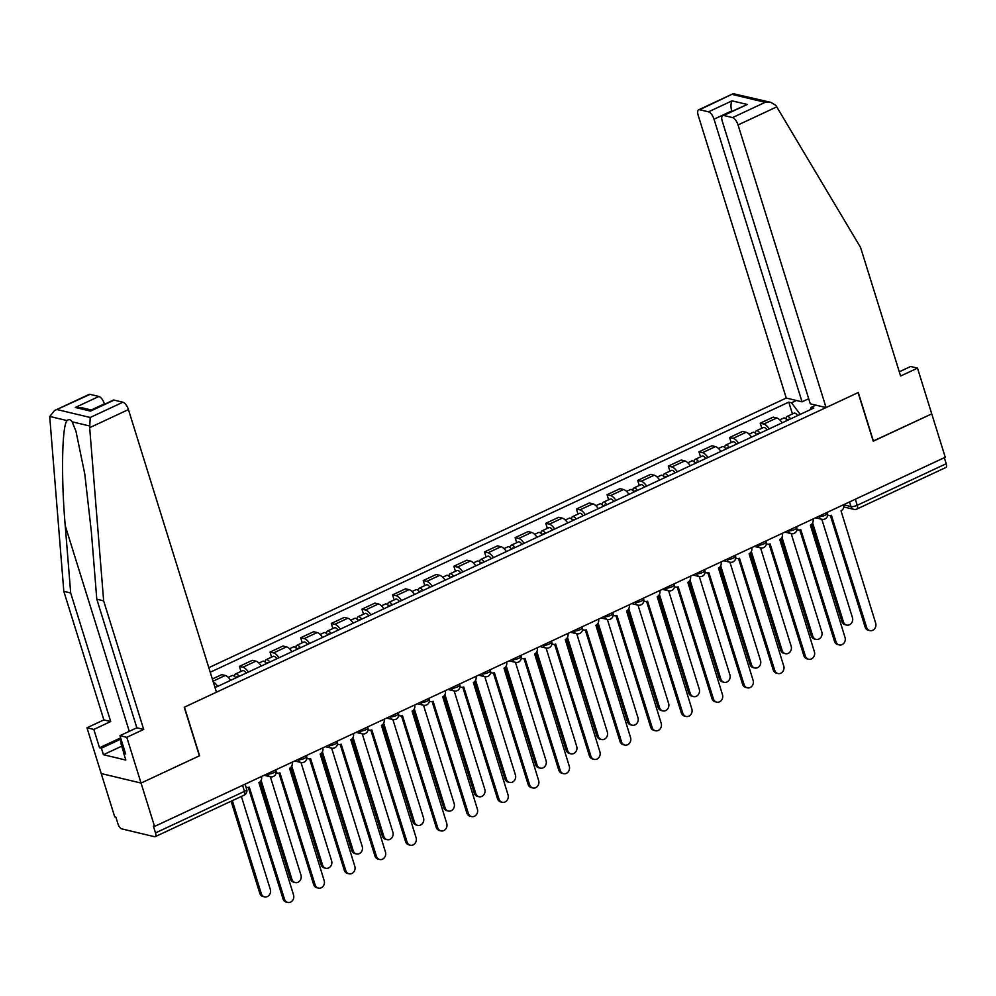 <?xml version="1.0" encoding="UTF-8"?>
<svg xmlns="http://www.w3.org/2000/svg" width="996" height="996" viewBox="0 0 996 996"><rect width="100%" height="100%" fill="white"/><g stroke="black" fill="none" stroke-linecap="round" stroke-linejoin="round"><path stroke-width="1.49" d="M54.531 410.564L89.067 394.428A7.146 2.951 65 0 1 90.051 394.366L54.531 410.564L49.8 416.465L49.837 418.171L63.819 591.35L103.87 719.909L86.976 727.79L114.739 816.919L115.897 817.193L118.001 823.953A4.756 1.967 -115 0 0 121.674 828.859L154.542 836.715A4.756 1.967 -115 0 0 155.189 836.665A4.756 1.967 -115 0 0 155.501 832.905L244.468 791.372A4.756 1.357 -17.3 0 0 246.697 789.405L245.066 784.176M714.02 119.209A7.146 2.951 -115 0 0 708.492 111.838L732.06 100.833C730.74 103.41 730.616 106.784 731.687 110.954L714.02 119.209L802.041 401.824L786.255 398.051L208.811 667.669M121.711 746.178L103.422 754.719L125.832 760.073L123.79 753.536L125.658 753.972L119.956 735.671L126.803 737.314L141.059 783.068L101.231 773.556L141.059 783.068L154.554 826.431L945.254 457.251L931.746 413.888L873.181 441.066M114.092 400.106L90.524 411.111L113.108 400.168A7.146 2.951 65 0 1 114.092 400.106L122.919 402.21A7.146 2.951 65 0 1 128.434 409.58L216.456 692.208L184.248 707.247L199.387 755.84L141.059 783.068L199.586 755.74L184.447 707.148L858.091 392.623L873.231 441.216L931.746 413.888L917.503 368.134L910.643 366.491L899.288 371.794M154.554 826.431L153.396 826.157L155.501 832.905M944.32 457.687L946.2 463.725A4.756 1.967 65 0 1 945.889 467.485L856.921 509.031A4.756 1.967 -115 0 0 857.232 505.271L946.2 463.725M782.146 422.839A10.944 4.519 -115 0 0 776.743 417.984L773.195 417.137L760.234 423.188L763.783 424.035A10.944 4.519 65 0 1 769.186 428.89M761.816 428.243L760.234 423.188M751.507 437.144A10.944 4.519 -115 0 0 746.104 432.289L742.568 431.442L729.595 437.493L733.143 438.34A10.944 4.519 65 0 1 738.546 443.195M731.176 442.548L729.595 437.493M720.88 451.449A10.944 4.519 -115 0 0 715.464 446.594L711.928 445.747L698.968 451.798L702.504 452.645A10.944 4.519 65 0 1 707.907 457.5M700.537 456.853L698.968 451.798M690.24 465.755A10.944 4.519 -115 0 0 684.825 460.899L681.289 460.052L668.328 466.103L671.864 466.95A10.944 4.519 65 0 1 677.28 471.805M669.897 471.158L668.328 466.103M659.601 480.06A10.944 4.519 -115 0 0 654.185 475.204L650.649 474.357L637.689 480.408L641.225 481.255A10.944 4.519 65 0 1 646.641 486.11M639.258 485.463L637.689 480.408M628.962 494.365A10.944 4.519 -115 0 0 623.558 489.509L620.01 488.663L607.05 494.713L610.585 495.56A10.944 4.519 65 0 1 616.001 500.415M608.631 499.768L607.05 494.713M598.322 508.67A10.944 4.519 -115 0 0 592.919 503.814L589.371 502.968L576.41 509.018L579.946 509.865A10.944 4.519 65 0 1 585.362 514.72M577.991 514.073L576.41 509.018M567.683 522.975A10.944 4.519 -115 0 0 562.279 518.119L558.731 517.273L545.771 523.323L549.319 524.17A10.944 4.519 65 0 1 554.722 529.025M547.352 528.378L545.771 523.323M537.043 537.28A10.944 4.519 -115 0 0 531.64 532.424L528.092 531.578L515.131 537.628L518.679 538.475A10.944 4.519 65 0 1 524.083 543.33M516.712 542.683L515.131 537.628M506.404 551.585A10.944 4.519 -115 0 0 501 546.729L497.465 545.883L484.492 551.933L488.04 552.78A10.944 4.519 65 0 1 493.443 557.635M486.073 556.988L484.492 551.933M475.764 565.89A10.944 4.519 -115 0 0 470.361 561.034L466.825 560.188L453.852 566.238L457.401 567.085A10.944 4.519 65 0 1 462.804 571.941M455.433 571.293L453.852 566.238M445.137 580.195A10.944 4.519 -115 0 0 439.722 575.339L436.186 574.493L423.225 580.544L426.761 581.39A10.944 4.519 65 0 1 432.164 586.246M424.794 585.598L423.225 580.544M414.498 594.5A10.944 4.519 -115 0 0 409.082 589.644L405.546 588.798L392.586 594.849L396.122 595.695A10.944 4.519 65 0 1 401.537 600.551M394.155 599.903L392.586 594.849M383.858 608.805A10.944 4.519 -115 0 0 378.443 603.95L374.907 603.103L361.946 609.154L365.482 610A10.944 4.519 65 0 1 370.898 614.856M363.515 614.208L361.946 609.154M353.219 623.11A10.944 4.519 -115 0 0 347.816 618.242L344.267 617.408L331.307 623.459L334.843 624.305A10.944 4.519 65 0 1 340.259 629.161M332.888 628.513L331.307 623.459M322.58 637.415A10.944 4.519 -115 0 0 317.176 632.547L313.628 631.713L300.668 637.764L304.203 638.61A10.944 4.519 65 0 1 309.619 643.466M302.249 642.818L300.668 637.764M291.94 651.72A10.944 4.519 -115 0 0 286.537 646.852L282.989 646.018L270.028 652.069L273.576 652.915A10.944 4.519 65 0 1 278.98 657.771M271.609 657.123L270.028 652.069M261.301 666.025A10.944 4.519 -115 0 0 255.897 661.157L252.349 660.323L239.389 666.374L242.937 667.22A10.944 4.519 65 0 1 248.34 672.076M240.97 671.428L239.389 666.374M230.661 680.33A10.944 4.519 -115 0 0 225.258 675.462L221.722 674.628L212.347 678.998M213.244 681.887A10.944 4.519 65 0 1 217.701 686.381M815.923 405.148L811.005 407.439L810.458 409.617M215.036 687.626L813.732 408.086L811.005 407.439M800.211 414.398L791.496 402.782L788.77 402.123L210.243 672.238M791.496 402.782L796.414 400.479M792.455 413.938L788.77 402.123M827.664 515.019A4.756 4.121 103.4 0 0 828.933 515.592A4.756 4.121 103.4 0 0 831.399 515.318L866.645 627.405A5.478 4.731 103.4 0 0 869.882 630.617A5.478 4.731 103.4 0 0 874.637 628.75A5.478 4.731 103.4 0 0 875.671 623.185L841.022 510.824A4.756 4.121 103.4 0 0 843.612 504.711M869.882 630.617L868.375 630.256A5.478 4.731 -76.6 0 1 865.126 627.044L830.427 515.629M789.218 419.54A2.851 1.183 -115 0 0 788.297 419.291A2.851 1.183 -115 0 0 787.898 420.15M790.625 418.88A5.951 2.465 -115 0 0 786.989 416.49A5.951 2.465 -115 0 0 786.168 419.092M797.696 415.581A5.951 2.465 -115 0 0 794.061 413.191L786.989 416.49M812.599 522.912L843.425 621.853A5.478 4.731 103.4 0 0 846.662 625.077A5.478 4.731 103.4 0 0 851.418 623.197A5.478 4.731 103.4 0 0 852.452 617.645L821.825 519.302A4.756 4.756 0 0 0 827.464 513.251A4.756 1.357 -17.3 0 1 825.236 515.218A4.756 1.357 -17.3 0 1 818.986 516.501A4.756 4.121 103.4 0 0 821.812 519.29L815.575 517.808M787.288 420.437A5.951 2.465 -115 0 0 783.653 418.046L779.744 419.876M846.662 625.077L845.156 624.716A5.478 4.731 -76.6 0 1 841.906 621.492L811.628 524.257M797.024 529.324A4.756 4.121 103.4 0 0 798.294 529.897A4.756 4.121 103.4 0 0 800.759 529.623L836.005 641.71A5.478 4.731 103.4 0 0 839.242 644.922A5.478 4.731 103.4 0 0 844.01 643.055A5.478 4.731 103.4 0 0 845.031 637.49L810.383 525.129A4.756 4.121 103.4 0 0 812.973 519.016M839.242 644.922L837.736 644.561A5.478 4.731 -76.6 0 1 834.499 641.349L799.788 529.934M766.385 543.629A4.756 4.121 103.4 0 0 767.655 544.202A4.756 4.121 103.4 0 0 770.12 543.928L805.366 656.015A5.478 4.731 103.4 0 0 808.615 659.228A5.478 4.731 103.4 0 0 813.371 657.36A5.478 4.731 103.4 0 0 814.404 651.795L779.744 539.434A4.756 4.121 103.4 0 0 782.333 533.321M808.615 659.228L807.096 658.866A5.478 4.731 -76.6 0 1 803.859 655.654L769.149 544.239M826.082 407.576L738.048 124.948A7.146 2.951 -115 0 0 732.533 117.578L723.706 115.474A7.146 2.951 -115 0 0 722.723 115.536A7.146 2.951 -115 0 0 722.262 121.176L810.283 403.803L826.082 407.576L858.291 392.536L873.417 441.128M732.533 117.578L765.227 102.314L770.904 102.376L775.884 105.427L860.569 247.456L900.608 376.015L917.503 368.134M708.492 111.838L699.678 109.734A7.146 2.951 -115 0 0 698.694 109.797A7.146 2.951 -115 0 0 698.221 115.436L786.255 398.051M808.702 398.724L802.041 401.824M722.723 115.536L747.274 104.468L723.706 115.474M770.904 102.376L733.23 93.674L699.678 109.734M128.434 409.58L89.665 427.682L90.213 417.486L122.919 402.21M119.956 735.671L136.838 727.79L96.799 599.219L91.371 531.939L84.772 473.947L75.945 431.181L72.135 421.806C70.455 419.391 68.774 418.98 67.081 420.598C61.939 425.529 61.017 477.819 65.238 525.701L70.679 592.981L110.718 721.54L93.823 729.433L99.525 747.735L120.641 737.874M96.799 599.219L103.646 600.862L143.698 729.421L126.803 737.314M89.665 427.682L103.646 600.862M136.838 727.79L143.698 729.421M90.051 394.366L98.878 396.47A7.146 2.951 65 0 1 104.393 403.841L91.234 409.991M103.422 754.719L101.38 748.183L99.525 747.735M86.976 727.79L93.823 729.433M103.87 719.909L110.718 721.54M63.819 591.35L70.679 592.981M123.79 753.536L125.297 752.827M120.964 739.032L101.38 748.183M91.794 410.128L80.975 407.538L75.31 407.476L98.878 396.47M125.035 752.951L123.865 753.076L121.151 744.361L120.964 738.932M122.608 744.199L121.151 744.361M758.578 433.845A2.851 1.183 -115 0 0 757.657 433.596A2.851 1.183 -115 0 0 757.259 434.455M759.985 433.185A5.951 2.465 -115 0 0 756.35 430.795A5.951 2.465 -115 0 0 755.528 433.397M767.057 429.886A5.951 2.465 -115 0 0 763.422 427.496L756.35 430.795M781.96 537.218L812.786 636.158A5.478 4.731 103.4 0 0 816.023 639.382A5.478 4.731 103.4 0 0 820.779 637.502A5.478 4.731 103.4 0 0 821.812 631.95L791.185 533.607A4.756 4.756 0 0 0 796.825 527.556A4.756 1.357 -17.3 0 1 794.596 529.523A4.756 1.357 -17.3 0 1 788.346 530.806A4.756 4.121 103.4 0 0 791.173 533.595L784.935 532.113M756.649 434.742A5.951 2.465 -115 0 0 753.013 432.351L749.104 434.181M816.023 639.382L814.516 639.021A5.478 4.731 -76.6 0 1 811.267 635.797L780.989 538.562M727.939 448.15A2.851 1.183 -115 0 0 727.03 447.901A2.851 1.183 -115 0 0 726.619 448.76M729.346 447.49A5.951 2.465 -115 0 0 725.711 445.1A5.951 2.465 -115 0 0 724.901 447.702M736.418 444.191A5.951 2.465 -115 0 0 732.782 441.801L725.711 445.1M751.32 551.523L782.146 650.463A5.478 4.731 103.4 0 0 785.383 653.687A5.478 4.731 103.4 0 0 790.139 651.807A5.478 4.731 103.4 0 0 791.173 646.255L760.546 547.9M726.009 449.047A5.951 2.465 -115 0 0 722.374 446.656L718.465 448.486M785.383 653.687L783.877 653.326A5.478 4.731 -76.6 0 1 780.64 650.102L750.349 552.867M735.745 557.934A4.756 4.121 103.4 0 0 737.015 558.507A4.756 4.121 103.4 0 0 739.48 558.233L774.726 670.32A5.478 4.731 103.4 0 0 777.976 673.533A5.478 4.731 103.4 0 0 782.732 671.665A5.478 4.731 103.4 0 0 783.765 666.1L749.104 553.739A4.756 4.121 103.4 0 0 751.694 547.626M777.976 673.533L776.457 673.172A5.478 4.731 -76.6 0 1 773.22 669.959L738.522 558.544M705.106 572.239A4.756 4.121 103.4 0 0 706.376 572.812A4.756 4.121 103.4 0 0 708.841 572.538L744.087 684.625A5.478 4.731 103.4 0 0 747.336 687.838A5.478 4.731 103.4 0 0 752.092 685.97A5.478 4.731 103.4 0 0 753.125 680.405L718.465 568.044A4.756 4.121 103.4 0 0 721.054 561.931M747.336 687.838L745.83 687.477A5.478 4.731 -76.6 0 1 742.58 684.264L707.882 572.849M674.466 586.544A4.756 4.121 103.4 0 0 675.736 587.117A4.756 4.121 103.4 0 0 678.201 586.843L713.447 698.931A5.478 4.731 103.4 0 0 716.697 702.143A5.478 4.731 103.4 0 0 721.453 700.275A5.478 4.731 103.4 0 0 722.486 694.71L687.825 582.349A4.756 4.121 103.4 0 0 690.415 576.236M716.697 702.143L715.19 701.782A5.478 4.731 -76.6 0 1 711.941 698.57L677.243 587.154M697.3 462.455A2.851 1.183 -115 0 0 696.391 462.206A2.851 1.183 -115 0 0 695.98 463.065M698.706 461.795A5.951 2.465 -115 0 0 695.083 459.405A5.951 2.465 -115 0 0 694.262 462.007M705.778 458.496A5.951 2.465 -115 0 0 702.143 456.106L695.083 459.405M720.681 565.828L751.507 664.768A5.478 4.731 103.4 0 0 754.756 667.992A5.478 4.731 103.4 0 0 759.512 666.112A5.478 4.731 103.4 0 0 760.533 660.56L729.906 562.205A4.756 4.756 0 0 0 735.546 556.166A4.756 1.357 -17.3 0 1 733.317 558.134A4.756 1.357 -17.3 0 1 727.068 559.416A4.756 4.121 103.4 0 0 729.894 562.205L723.656 560.723M695.37 463.352A5.951 2.465 -115 0 0 691.734 460.961L687.825 462.791M754.756 667.992L753.237 667.631A5.478 4.731 -76.6 0 1 750 664.407L719.71 567.172M666.66 476.76A2.851 1.183 -115 0 0 665.751 476.511A2.851 1.183 -115 0 0 665.34 477.37M668.067 476.1A5.951 2.465 -115 0 0 664.444 473.71A5.951 2.465 -115 0 0 663.622 476.312M675.139 472.801A5.951 2.465 -115 0 0 671.516 470.411L664.444 473.71M690.054 580.133L720.867 679.073A5.478 4.731 103.4 0 0 724.117 682.297A5.478 4.731 103.4 0 0 728.873 680.417A5.478 4.731 103.4 0 0 729.906 674.865L699.267 576.51A4.756 4.756 0 0 0 704.907 570.471A4.756 1.357 -17.3 0 1 702.69 572.439A4.756 1.357 -17.3 0 1 696.428 573.721A4.756 4.121 103.4 0 0 699.254 576.51L693.017 575.028M664.73 477.657A5.951 2.465 -115 0 0 661.095 475.266L657.186 477.096M724.117 682.297L722.598 681.936A5.478 4.731 -76.6 0 1 719.361 678.712L689.07 581.477M636.033 491.065A2.851 1.183 -115 0 0 635.112 490.816A2.851 1.183 -115 0 0 634.713 491.675M637.428 490.406A5.951 2.465 -115 0 0 633.805 488.015A5.951 2.465 -115 0 0 632.983 490.617M644.499 487.106A5.951 2.465 -115 0 0 640.876 484.716L633.805 488.015M659.414 594.438L690.228 693.378A5.478 4.731 103.4 0 0 693.477 696.602A5.478 4.731 103.4 0 0 698.233 694.722A5.478 4.731 103.4 0 0 699.267 689.17L668.627 590.815A4.756 4.756 0 0 0 674.267 584.777A4.756 1.357 -17.3 0 1 672.051 586.744A4.756 1.357 -17.3 0 1 665.801 588.026A4.756 4.121 103.4 0 0 668.615 590.815L662.377 589.333M634.091 491.962A5.951 2.465 -115 0 0 630.468 489.571L626.559 491.402M693.477 696.602L691.959 696.241A5.478 4.731 -76.6 0 1 688.722 693.017L658.431 595.782M643.839 600.849A4.756 4.121 103.4 0 0 645.097 601.422A4.756 4.121 103.4 0 0 647.562 601.148L682.808 713.236A5.478 4.731 103.4 0 0 686.057 716.448A5.478 4.731 103.4 0 0 690.813 714.58A5.478 4.731 103.4 0 0 691.847 709.015L657.186 596.654A4.756 4.121 103.4 0 0 659.788 590.541M686.057 716.448L684.551 716.087A5.478 4.731 -76.6 0 1 681.301 712.875L646.603 601.46M605.394 505.37A2.851 1.183 -115 0 0 604.472 505.121A2.851 1.183 -115 0 0 604.074 505.98M606.788 504.711A5.951 2.465 -115 0 0 603.165 502.32A5.951 2.465 -115 0 0 602.343 504.922M613.86 501.411A5.951 2.465 -115 0 0 610.237 499.021L603.165 502.32M628.775 608.743L659.589 707.683A5.478 4.731 103.4 0 0 662.838 710.907A5.478 4.731 103.4 0 0 667.594 709.028A5.478 4.731 103.4 0 0 668.627 703.475L638 605.12A4.756 4.756 0 0 0 643.628 599.082A4.756 1.357 -17.3 0 1 641.412 601.049A4.756 1.357 -17.3 0 1 635.162 602.331A4.756 4.121 103.4 0 0 637.975 605.12L631.75 603.638M603.452 506.267A5.951 2.465 -115 0 0 599.829 503.876L595.919 505.707M662.838 710.907L661.332 710.546A5.478 4.731 -76.6 0 1 658.082 707.322L627.791 610.087M613.2 615.155A4.756 4.121 103.4 0 0 614.47 615.727A4.756 4.121 103.4 0 0 616.922 615.453L652.181 727.541A5.478 4.731 103.4 0 0 655.418 730.753A5.478 4.731 103.4 0 0 660.174 728.885A5.478 4.731 103.4 0 0 661.207 723.32L626.546 610.959A4.756 4.121 103.4 0 0 629.148 604.846M655.418 730.753L653.911 730.392A5.478 4.731 -76.6 0 1 650.662 727.18L615.964 615.765M574.754 519.675A2.851 1.183 -115 0 0 573.833 519.426A2.851 1.183 -115 0 0 573.435 520.286M576.161 519.016A5.951 2.465 -115 0 0 572.526 516.625A5.951 2.465 -115 0 0 571.704 519.227M583.22 515.716A5.951 2.465 -115 0 0 579.597 513.326L572.526 516.625M598.135 623.048L628.949 721.988A5.478 4.731 103.4 0 0 632.199 725.213A5.478 4.731 103.4 0 0 636.954 723.333A5.478 4.731 103.4 0 0 637.988 717.78L607.361 619.425M572.812 520.572A5.951 2.465 -115 0 0 569.189 518.181L565.28 520.012M632.199 725.213L630.692 724.851A5.478 4.731 -76.6 0 1 627.443 721.627L597.152 624.392M582.56 629.46A4.756 4.121 103.4 0 0 583.83 630.032A4.756 4.121 103.4 0 0 586.295 629.758L621.541 741.846A5.478 4.731 103.4 0 0 624.778 745.058A5.478 4.731 103.4 0 0 629.534 743.19A5.478 4.731 103.4 0 0 630.568 737.625L595.907 625.264A4.756 4.121 103.4 0 0 598.509 619.151M624.778 745.058L623.272 744.697A5.478 4.731 -76.6 0 1 620.022 741.485L585.324 630.07M544.115 533.981A2.851 1.183 -115 0 0 543.194 533.731A2.851 1.183 -115 0 0 542.795 534.591M545.522 533.321A5.951 2.465 -115 0 0 541.886 530.93A5.951 2.465 -115 0 0 541.065 533.532M552.593 530.021A5.951 2.465 -115 0 0 548.958 527.631L541.886 530.93M567.496 637.353L598.31 736.293A5.478 4.731 103.4 0 0 601.559 739.518A5.478 4.731 103.4 0 0 606.315 737.638A5.478 4.731 103.4 0 0 607.348 732.085L576.721 633.73M542.173 534.877A5.951 2.465 -115 0 0 538.55 532.486L534.64 534.317M601.559 739.518L600.053 739.157A5.478 4.731 -76.6 0 1 596.803 735.932L566.525 638.697M551.921 643.765A4.756 4.121 103.4 0 0 553.191 644.337A4.756 4.121 103.4 0 0 555.656 644.063L590.902 756.151A5.478 4.731 103.4 0 0 594.139 759.363A5.478 4.731 103.4 0 0 598.895 757.495A5.478 4.731 103.4 0 0 599.928 751.93L565.28 639.569A4.756 4.121 103.4 0 0 567.869 633.456M594.139 759.363L592.632 759.002A5.478 4.731 -76.6 0 1 589.383 755.79L554.685 644.375M513.475 548.286A2.851 1.183 -115 0 0 512.554 548.037A2.851 1.183 -115 0 0 512.156 548.896M514.882 547.626A5.951 2.465 -115 0 0 511.247 545.235A5.951 2.465 -115 0 0 510.425 547.837M521.954 544.326A5.951 2.465 -115 0 0 518.318 541.936L511.247 545.235M536.856 651.658L567.683 750.598A5.478 4.731 103.4 0 0 570.92 753.823A5.478 4.731 103.4 0 0 575.676 751.943A5.478 4.731 103.4 0 0 576.709 746.39L546.082 648.035A4.756 4.756 0 0 0 551.722 641.997A4.756 1.357 -17.3 0 1 549.493 643.964A4.756 1.357 -17.3 0 1 543.243 645.246A4.756 4.121 103.4 0 0 546.069 648.035L539.832 646.553M511.546 549.182A5.951 2.465 -115 0 0 507.91 546.792L504.001 548.622M570.92 753.823L569.413 753.462A5.478 4.731 -76.6 0 1 566.164 750.237L535.885 653.003M521.282 658.057A4.756 4.121 103.4 0 0 522.551 658.642A4.756 4.121 103.4 0 0 525.017 658.368L560.262 770.456A5.478 4.731 103.4 0 0 563.499 773.668A5.478 4.731 103.4 0 0 568.268 771.8A5.478 4.731 103.4 0 0 569.289 766.235L534.64 653.874A4.756 4.121 103.4 0 0 537.23 647.761M563.499 773.668L561.993 773.307A5.478 4.731 -76.6 0 1 558.756 770.095L524.045 658.68M482.836 562.591A2.851 1.183 -115 0 0 481.915 562.342A2.851 1.183 -115 0 0 481.516 563.201M484.243 561.931A5.951 2.465 -115 0 0 480.607 559.54A5.951 2.465 -115 0 0 479.798 562.142M491.314 558.632A5.951 2.465 -115 0 0 487.679 556.241L480.607 559.54M506.217 665.963L537.043 764.903A5.478 4.731 103.4 0 0 540.28 768.128A5.478 4.731 103.4 0 0 545.036 766.248A5.478 4.731 103.4 0 0 546.069 760.683L515.442 662.34A4.756 4.756 0 0 0 521.082 656.302A4.756 1.357 -17.3 0 1 518.854 658.269A4.756 1.357 -17.3 0 1 512.604 659.551A4.756 4.121 103.4 0 0 515.43 662.34L509.193 660.858M480.906 563.487A5.951 2.465 -115 0 0 477.271 561.097L473.361 562.927M540.28 768.128L538.774 767.767A5.478 4.731 -76.6 0 1 535.524 764.542L505.246 667.308M490.642 672.362A4.756 4.121 103.4 0 0 491.912 672.947A4.756 4.121 103.4 0 0 494.377 672.673L529.623 784.761A5.478 4.731 103.4 0 0 532.872 787.973A5.478 4.731 103.4 0 0 537.628 786.105A5.478 4.731 103.4 0 0 538.662 780.54L504.001 668.179A4.756 4.121 103.4 0 0 506.591 662.066M532.872 787.973L531.354 787.612A5.478 4.731 -76.6 0 1 528.117 784.4L493.406 672.985M452.196 576.896A2.851 1.183 -115 0 0 451.288 576.647A2.851 1.183 -115 0 0 450.877 577.506M453.603 576.236A5.951 2.465 -115 0 0 449.968 573.845A5.951 2.465 -115 0 0 449.159 576.447M460.675 572.937A5.951 2.465 -115 0 0 457.04 570.546L449.968 573.845M475.578 680.268L506.404 779.208A5.478 4.731 103.4 0 0 509.641 782.433A5.478 4.731 103.4 0 0 514.397 780.553A5.478 4.731 103.4 0 0 515.43 774.988L484.803 676.645A4.756 4.756 0 0 0 490.443 670.607A4.756 1.357 -17.3 0 1 488.214 672.574A4.756 1.357 -17.3 0 1 481.964 673.856A4.756 4.121 103.4 0 0 484.791 676.645L478.553 675.163M450.267 577.792A5.951 2.465 -115 0 0 446.631 575.402L442.722 577.232M509.641 782.433L508.134 782.072A5.478 4.731 -76.6 0 1 504.897 778.847L474.606 681.613M460.003 686.667A4.756 4.121 103.4 0 0 461.273 687.252A4.756 4.121 103.4 0 0 463.738 686.979L498.984 799.066A5.478 4.731 103.4 0 0 502.233 802.278A5.478 4.731 103.4 0 0 506.989 800.411A5.478 4.731 103.4 0 0 508.022 794.845L473.361 682.484A4.756 4.121 103.4 0 0 475.951 676.371M502.233 802.278L500.714 801.917A5.478 4.731 -76.6 0 1 497.477 798.705L462.779 687.29M421.557 591.201A2.851 1.183 -115 0 0 420.648 590.952A2.851 1.183 -115 0 0 420.237 591.811M422.964 590.541A5.951 2.465 -115 0 0 419.341 588.15A5.951 2.465 -115 0 0 418.519 590.753M430.035 587.242A5.951 2.465 -115 0 0 426.4 584.851L419.341 588.15M444.938 694.573L475.764 793.513A5.478 4.731 103.4 0 0 479.014 796.738A5.478 4.731 103.4 0 0 483.77 794.858A5.478 4.731 103.4 0 0 484.803 789.293L454.164 690.95A4.756 4.756 0 0 0 459.803 684.912A4.756 1.357 -17.3 0 1 457.575 686.879A4.756 1.357 -17.3 0 1 451.325 688.161A4.756 4.121 103.4 0 0 454.151 690.95L447.914 689.469M419.627 592.097A5.951 2.465 -115 0 0 415.992 589.707L412.083 591.537M479.014 796.738L477.495 796.377A5.478 4.731 -76.6 0 1 474.258 793.152L443.967 695.918M429.363 700.972A4.756 4.121 103.4 0 0 430.633 701.558A4.756 4.121 103.4 0 0 433.098 701.284L468.344 813.371A5.478 4.731 103.4 0 0 471.594 816.583A5.478 4.731 103.4 0 0 476.349 814.716A5.478 4.731 103.4 0 0 477.383 809.15L442.722 696.789A4.756 4.121 103.4 0 0 445.312 690.676M471.594 816.583L470.087 816.222A5.478 4.731 -76.6 0 1 466.838 813.01L432.14 701.595M390.918 605.506A2.851 1.183 -115 0 0 390.009 605.257A2.851 1.183 -115 0 0 389.61 606.116M392.324 604.846A5.951 2.465 -115 0 0 388.701 602.456A5.951 2.465 -115 0 0 387.88 605.058M399.396 601.547A5.951 2.465 -115 0 0 395.773 599.156L388.701 602.456M414.311 708.878L445.125 807.818A5.478 4.731 103.4 0 0 448.374 811.043A5.478 4.731 103.4 0 0 453.13 809.163A5.478 4.731 103.4 0 0 454.164 803.598L423.524 705.255M388.988 606.402A5.951 2.465 -115 0 0 385.365 604.012L381.443 605.842M448.374 811.043L446.855 810.682A5.478 4.731 -76.6 0 1 443.618 807.457L413.328 710.223M398.724 715.277A4.756 4.121 103.4 0 0 399.994 715.863A4.756 4.121 103.4 0 0 402.459 715.589L437.705 827.676A5.478 4.731 103.4 0 0 440.954 830.888A5.478 4.731 103.4 0 0 445.71 829.021A5.478 4.731 103.4 0 0 446.743 823.455L412.083 711.094A4.756 4.121 103.4 0 0 414.672 704.981M440.954 830.888L439.448 830.527A5.478 4.731 -76.6 0 1 436.198 827.315L401.5 715.9M360.291 619.811A2.851 1.183 -115 0 0 359.369 619.562A2.851 1.183 -115 0 0 358.971 620.421M361.685 619.151A5.951 2.465 -115 0 0 358.062 616.761A5.951 2.465 -115 0 0 357.24 619.363M368.757 615.852A5.951 2.465 -115 0 0 365.134 613.461L358.062 616.761M383.672 723.183L414.485 822.123A5.478 4.731 103.4 0 0 417.735 825.348A5.478 4.731 103.4 0 0 422.491 823.468A5.478 4.731 103.4 0 0 423.524 817.903L392.885 719.56A4.756 4.756 0 0 0 398.525 713.522A4.756 1.357 -17.3 0 1 396.308 715.489A4.756 1.357 -17.3 0 1 390.059 716.771A4.756 4.121 103.4 0 0 392.872 719.56L386.635 718.079M358.348 620.707A5.951 2.465 -115 0 0 354.725 618.317L350.816 620.147M417.735 825.348L416.228 824.987A5.478 4.731 -76.6 0 1 412.979 821.762L382.688 724.528M368.097 729.582A4.756 4.121 103.4 0 0 369.354 730.168A4.756 4.121 103.4 0 0 371.819 729.894L407.065 841.981A5.478 4.731 103.4 0 0 410.315 845.193A5.478 4.731 103.4 0 0 415.071 843.326A5.478 4.731 103.4 0 0 416.104 837.761L381.443 725.399A4.756 4.121 103.4 0 0 384.045 719.286M410.315 845.193L408.808 844.832A5.478 4.731 -76.6 0 1 405.559 841.62L370.861 730.205M329.651 634.116A2.851 1.183 -115 0 0 328.73 633.867A2.851 1.183 -115 0 0 328.331 634.726M331.046 633.456A5.951 2.465 -115 0 0 327.423 631.066A5.951 2.465 -115 0 0 326.601 633.668M338.117 630.157A5.951 2.465 -115 0 0 334.494 627.766L327.423 631.066M353.032 737.488L383.846 836.428A5.478 4.731 103.4 0 0 387.095 839.653A5.478 4.731 103.4 0 0 391.851 837.773A5.478 4.731 103.4 0 0 392.885 832.208L362.258 733.865A4.756 4.756 0 0 0 367.885 727.827A4.756 1.357 -17.3 0 1 365.669 729.794A4.756 1.357 -17.3 0 1 359.419 731.076A4.756 4.121 103.4 0 0 362.233 733.865L356.008 732.384M327.709 635.012A5.951 2.465 -115 0 0 324.086 632.622L320.177 634.452M387.095 839.653L385.589 839.292A5.478 4.731 -76.6 0 1 382.34 836.067L352.049 738.833M337.457 743.888A4.756 4.121 103.4 0 0 338.727 744.473A4.756 4.121 103.4 0 0 341.18 744.199L376.438 856.286A5.478 4.731 103.4 0 0 379.675 859.498A5.478 4.731 103.4 0 0 384.431 857.631A5.478 4.731 103.4 0 0 385.464 852.066L350.804 739.704A4.756 4.121 103.4 0 0 353.406 733.591M379.675 859.498L378.169 859.137A5.478 4.731 -76.6 0 1 374.919 855.925L340.221 744.51M299.012 648.421A2.851 1.183 -115 0 0 298.09 648.172A2.851 1.183 -115 0 0 297.692 649.031M300.419 647.761A5.951 2.465 -115 0 0 296.783 645.371A5.951 2.465 -115 0 0 295.961 647.973M307.478 644.462A5.951 2.465 -115 0 0 303.855 642.071L296.783 645.371M322.393 751.793L353.207 850.733A5.478 4.731 103.4 0 0 356.456 853.958A5.478 4.731 103.4 0 0 361.212 852.078A5.478 4.731 103.4 0 0 362.245 846.513L331.618 748.17A4.756 4.756 0 0 0 337.246 742.132A4.756 1.357 -17.3 0 1 335.03 744.099A4.756 1.357 -17.3 0 1 328.78 745.382A4.756 4.121 103.4 0 0 331.593 748.17L325.368 746.689M297.069 649.317A5.951 2.465 -115 0 0 293.447 646.927L289.537 648.757M356.456 853.958L354.95 853.597A5.478 4.731 -76.6 0 1 351.7 850.372L321.422 753.138M306.818 758.193A4.756 4.121 103.4 0 0 308.088 758.778A4.756 4.121 103.4 0 0 310.553 758.504L345.799 870.591A5.478 4.731 103.4 0 0 349.036 873.803A5.478 4.731 103.4 0 0 353.792 871.936A5.478 4.731 103.4 0 0 354.825 866.371L320.177 754.009A4.756 4.121 103.4 0 0 322.766 747.896M349.036 873.803L347.529 873.442A5.478 4.731 -76.6 0 1 344.28 870.23L309.582 758.815M268.372 662.726A2.851 1.183 -115 0 0 267.451 662.477A2.851 1.183 -115 0 0 267.053 663.336M269.779 662.066A5.951 2.465 -115 0 0 266.144 659.676A5.951 2.465 -115 0 0 265.322 662.278M276.851 658.767A5.951 2.465 -115 0 0 273.215 656.376L266.144 659.676M291.753 766.098L322.567 865.038A5.478 4.731 103.4 0 0 325.817 868.263A5.478 4.731 103.4 0 0 330.572 866.383A5.478 4.731 103.4 0 0 331.606 860.818L300.979 762.475A4.756 4.756 0 0 0 306.619 756.437A4.756 1.357 -17.3 0 1 304.39 758.404A4.756 1.357 -17.3 0 1 298.14 759.687A4.756 4.121 103.4 0 0 300.966 762.475L294.729 760.994M266.43 663.622A5.951 2.465 -115 0 0 262.807 661.232L258.898 663.062M325.817 868.263L324.31 867.902A5.478 4.731 -76.6 0 1 321.061 864.677L290.782 767.443M276.178 772.498A4.756 4.121 103.4 0 0 277.448 773.083A4.756 4.121 103.4 0 0 279.913 772.809L315.159 884.896A5.478 4.731 103.4 0 0 318.396 888.108A5.478 4.731 103.4 0 0 323.152 886.241A5.478 4.731 103.4 0 0 324.186 880.676L289.537 768.314A4.756 4.121 103.4 0 0 292.127 762.201M318.396 888.108L316.89 887.747A5.478 4.731 -76.6 0 1 313.653 884.535L278.942 773.12M237.733 677.031A2.851 1.183 -115 0 0 236.811 676.782A2.851 1.183 -115 0 0 236.413 677.641M239.14 676.371A5.951 2.465 -115 0 0 235.504 673.981A5.951 2.465 -115 0 0 234.683 676.583M246.211 673.072A5.951 2.465 -115 0 0 242.576 670.682L235.504 673.981M261.114 780.403L291.94 879.344A5.478 4.731 103.4 0 0 295.177 882.568A5.478 4.731 103.4 0 0 299.933 880.688A5.478 4.731 103.4 0 0 300.966 875.123L270.339 776.78A4.756 4.756 0 0 0 275.979 770.742A4.756 1.357 -17.3 0 1 273.751 772.709A4.756 1.357 -17.3 0 1 267.501 773.992A4.756 4.121 103.4 0 0 270.327 776.78L264.089 775.286M235.803 677.927A5.951 2.465 -115 0 0 232.168 675.537L228.258 677.367M295.177 882.568L293.671 882.207A5.478 4.731 -76.6 0 1 290.421 878.982L260.143 781.748M245.975 787.077A4.756 4.121 103.4 0 0 246.809 787.388A4.756 4.121 103.4 0 0 249.274 787.114L284.52 899.201A5.478 4.731 103.4 0 0 287.769 902.413A5.478 4.731 103.4 0 0 292.525 900.546A5.478 4.731 103.4 0 0 293.559 894.981L258.898 782.619A4.756 4.121 103.4 0 0 261.487 776.507M287.769 902.413L286.25 902.052A5.478 4.731 -76.6 0 1 283.013 898.84L248.303 787.425M215.572 687.377A5.951 2.465 -115 0 0 214.563 686.132M232.329 800.647L261.301 893.649A5.478 4.731 103.4 0 0 264.538 896.873A5.478 4.731 103.4 0 0 269.294 894.993A5.478 4.731 103.4 0 0 270.327 889.428L241.368 796.439M264.538 896.873L263.031 896.512A5.478 4.731 -76.6 0 1 259.782 893.288L231.109 801.22M420.287 702.367L420.685 702.466A4.756 1.357 -17.3 0 0 426.948 701.184A4.756 1.357 -17.3 0 0 429.164 699.217L428.89 698.345M573.472 630.841L573.883 630.941A4.756 1.357 -17.3 0 0 580.133 629.659A4.756 1.357 -17.3 0 0 582.361 627.692L582.087 626.82M604.111 616.536L604.522 616.636A4.756 1.357 -17.3 0 0 610.772 615.354A4.756 1.357 -17.3 0 0 612.988 613.387L612.727 612.515M757.309 545.011L757.707 545.111A4.756 1.357 -17.3 0 0 763.957 543.828A4.756 1.357 -17.3 0 0 766.185 541.861L765.912 540.99M843.637 504.798L850.982 506.553A4.756 1.357 -17.3 0 0 857.232 505.271L855.352 499.233M849.551 501.934L850.982 506.553A4.756 4.121 -76.6 0 0 853.809 509.342A4.756 4.756 0 0 0 856.921 509.031M420.611 702.205L420.685 702.466A4.756 4.121 103.4 0 0 423.512 705.255A4.756 4.756 0 0 0 429.164 699.217M573.808 630.68L573.883 630.941A4.756 4.121 103.4 0 0 576.709 633.73A4.756 4.756 0 0 0 582.361 627.692M604.448 616.375L604.522 616.636A4.756 4.121 103.4 0 0 607.336 619.425A4.756 4.756 0 0 0 612.988 613.387M757.632 544.849L757.707 545.111A4.756 4.121 103.4 0 0 760.533 547.9A4.756 4.756 0 0 0 766.185 541.861M242.937 667.22L255.897 661.157M273.576 652.915L286.537 646.852M304.203 638.61L317.176 632.547M334.843 624.305L347.816 618.242M365.482 610L378.443 603.95M396.122 595.695L409.082 589.644M426.761 581.39L439.722 575.339M457.401 567.085L470.361 561.034M488.04 552.78L501 546.729M518.679 538.475L531.64 532.424M549.319 524.17L562.279 518.119M579.946 509.865L592.919 503.814M610.585 495.56L623.558 489.509M641.225 481.255L654.185 475.204M671.864 466.95L684.825 460.899M702.504 452.645L715.464 446.594M733.143 438.34L746.104 432.289M763.783 424.035L776.743 417.984M213.02 681.177L225.258 675.462M242.588 785.334L244.468 791.372A4.756 1.967 -115 0 1 244.157 795.132A4.756 4.756 0 0 0 246.697 789.405M866.645 627.405L865.126 627.044M841.906 621.492L843.425 621.853M836.005 641.71L834.499 641.349M805.366 656.015L803.859 655.654M765.227 102.314L732.371 94.471M732.06 100.833L747.274 104.468M776.818 106.846L738.048 124.948M89.428 425.939L72.135 421.806M67.081 420.598L49.8 416.465M57.357 409.63L90.213 417.486M90.524 411.111L75.31 407.476M129.281 731.313L65.238 525.701M811.267 635.797L812.786 636.158M780.64 650.102L782.146 650.463M774.726 670.32L773.22 669.959M744.087 684.625L742.58 684.264M713.447 698.931L711.941 698.57M750 664.407L751.507 664.768M719.361 678.712L720.867 679.073M688.722 693.017L690.228 693.378M682.808 713.236L681.301 712.875M658.082 707.322L659.589 707.683M652.181 727.541L650.662 727.18M627.443 721.627L628.949 721.988M621.541 741.846L620.022 741.485M596.803 735.932L598.31 736.293M590.902 756.151L589.383 755.79M566.164 750.237L567.683 750.598M560.262 770.456L558.756 770.095M535.524 764.542L537.043 764.903M529.623 784.761L528.117 784.4M504.897 778.847L506.404 779.208M498.984 799.066L497.477 798.705M474.258 793.152L475.764 793.513M468.344 813.371L466.838 813.01M443.618 807.457L445.125 807.818M437.705 827.676L436.198 827.315M412.979 821.762L414.485 822.123M407.065 841.981L405.559 841.62M382.34 836.067L383.846 836.428M376.438 856.286L374.919 855.925M351.7 850.372L353.207 850.733M345.799 870.591L344.28 870.23M321.061 864.677L322.567 865.038M315.159 884.896L313.653 884.535M290.421 878.982L291.94 879.344M284.52 899.201L283.013 898.84M259.782 893.288L261.301 893.649M275.705 769.871L275.979 770.742M306.345 755.566L306.619 756.437M336.984 741.261L337.246 742.132M367.624 726.956L367.885 727.827M398.251 712.65L398.525 713.522M459.53 684.04L459.803 684.912M490.169 669.735L490.443 670.607M520.808 655.43L521.082 656.302M551.448 641.125L551.722 641.997M643.366 598.21L643.628 599.082M673.993 583.905L674.267 584.777M704.633 569.6L704.907 570.471M735.272 555.295L735.546 556.166M796.551 526.685L796.825 527.556M827.19 512.38L827.464 513.251M754.296 546.418L760.533 547.9M601.111 617.943L607.336 619.425M570.471 632.248L576.709 633.73M417.274 703.774L423.512 705.255M244.157 795.132L155.189 836.665M853.809 509.342L843.761 506.952M828.933 515.592L827.639 515.281M798.294 529.897L796.999 529.586M767.655 544.202L766.36 543.891M698.694 109.797L733.23 93.674M737.015 558.507L735.72 558.196M706.376 572.812L705.081 572.501M675.736 587.117L674.441 586.806M645.097 601.422L643.802 601.111M614.47 615.727L613.163 615.416M583.83 630.032L582.536 629.721M553.191 644.337L551.896 644.026M522.551 658.642L521.257 658.331M491.912 672.947L490.617 672.636M461.273 687.252L459.978 686.941M430.633 701.558L429.338 701.246M399.994 715.863L398.699 715.551M369.354 730.168L368.059 729.856M338.727 744.473L337.42 744.161M308.088 758.778L306.793 758.466M277.448 773.083L276.153 772.772M246.809 787.388L246.012 787.201"/></g></svg>
